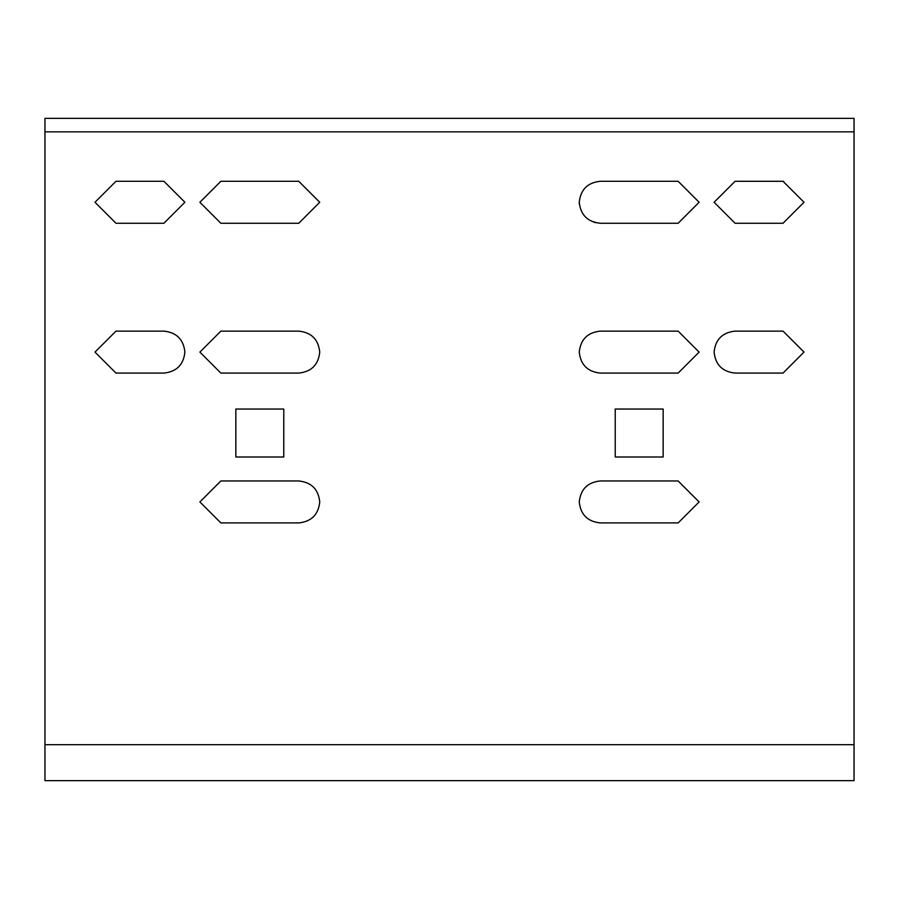 <?xml version="1.0" encoding="UTF-8"?>
<svg xmlns="http://www.w3.org/2000/svg" width="899" height="899" viewBox="0 0 899 899"><rect width="100%" height="100%" fill="white"/><g stroke="black" fill="none" stroke-linecap="round" stroke-linejoin="round"><path stroke-width="1.35" d="M44.95 744.675L44.95 780.635L854.05 780.635L854.05 118.365L44.95 118.365L44.95 744.675L854.05 744.675M283.781 456.995L235.841 456.995L235.841 409.045L283.781 409.045L283.781 456.995L235.841 456.995L235.841 409.045L283.781 409.045L283.781 456.995M298.771 480.965C311.414 482.302 318.415 489.292 319.741 501.945C318.415 514.588 311.414 521.589 298.771 522.915L220.851 522.915L199.881 501.945L220.851 480.965L298.771 480.965C311.414 482.302 318.415 489.292 319.741 501.945C318.415 514.588 311.414 521.589 298.771 522.915M298.771 331.135C311.414 332.461 318.415 339.462 319.741 352.105C318.415 364.758 311.414 371.748 298.771 373.085L220.851 373.085L199.881 352.105L220.851 331.135L298.771 331.135C311.414 332.461 318.415 339.462 319.741 352.105C318.415 364.758 311.414 371.748 298.771 373.085M163.921 331.135C176.564 332.461 183.565 339.462 184.891 352.105C183.565 364.758 176.564 371.748 163.921 373.085L115.971 373.085L94.991 352.105L115.971 331.135L163.921 331.135C176.564 332.461 183.565 339.462 184.891 352.105C183.565 364.758 176.564 371.748 163.921 373.085M615.219 409.045L663.159 409.045L663.159 456.995L615.219 456.995L615.219 409.045L663.159 409.045L663.159 456.995L615.219 456.995L615.219 409.045M600.229 522.915C587.586 521.589 580.585 514.588 579.259 501.945C580.585 489.292 587.586 482.302 600.229 480.965L678.149 480.965L699.119 501.945L678.149 522.915L600.229 522.915C587.586 521.589 580.585 514.588 579.259 501.945C580.585 489.292 587.586 482.302 600.229 480.965M600.229 373.085C587.586 371.748 580.585 364.758 579.259 352.105C580.585 339.462 587.586 332.461 600.229 331.135L678.149 331.135L699.119 352.105L678.149 373.085L600.229 373.085C587.586 371.748 580.585 364.758 579.259 352.105C580.585 339.462 587.586 332.461 600.229 331.135M735.079 373.085C722.436 371.748 715.435 364.758 714.109 352.105C715.435 339.462 722.436 332.461 735.079 331.135L783.029 331.135L804.009 352.105L783.029 373.085L735.079 373.085C722.436 371.748 715.435 364.758 714.109 352.105C715.435 339.462 722.436 332.461 735.079 331.135M735.079 223.255L714.109 202.275L735.079 181.295L783.029 181.295L804.009 202.275L783.029 223.255L735.079 223.255L714.109 202.275L735.079 181.295L783.647 181.306M600.229 223.255L594.07 222.323L600.229 223.255C587.586 221.918 580.585 214.928 579.259 202.275C580.585 189.622 587.586 182.632 600.229 181.295L678.149 181.295L699.119 202.275L678.149 223.255L600.229 223.255C587.586 221.918 580.585 214.928 579.259 202.275L579.349 204.275L579.259 202.275C580.585 189.622 587.586 182.632 600.229 181.295C587.586 182.632 580.585 189.622 579.259 202.275M220.851 223.255L199.881 202.275L220.851 181.295L298.771 181.295L319.741 202.275L298.771 223.255L220.851 223.255L199.881 202.275L220.851 181.295L298.771 181.295L319.741 202.275L298.771 223.255M115.971 181.295L94.991 202.275L115.971 223.255L94.991 202.275L115.971 181.295L163.921 181.295L184.891 202.275L163.921 223.255L115.971 223.255L94.991 202.275L115.971 181.295L163.921 181.295L184.891 202.275L163.921 223.255M783.029 331.135L804.009 352.105L783.029 373.085M678.149 331.135L699.119 352.105L678.149 373.085M678.149 480.965L699.119 501.945L678.149 522.915M115.971 373.085L94.991 352.105L115.971 331.135M220.851 373.085L199.881 352.105L220.851 331.135M220.851 522.915L199.881 501.945L220.851 480.965M678.149 181.295L699.119 202.275L678.149 223.255M854.05 131.85L44.95 131.85"/></g></svg>
